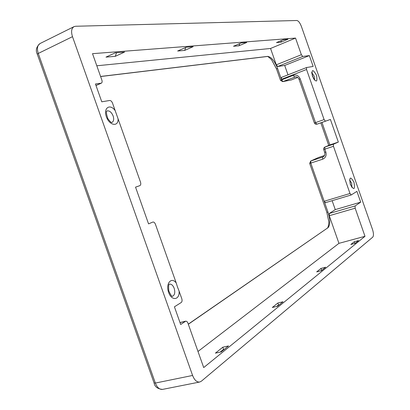 <?xml version="1.0" encoding="UTF-8"?>
<svg xmlns="http://www.w3.org/2000/svg" width="410" height="410" viewBox="0 0 410 410"><rect width="100%" height="100%" fill="white"/><g stroke="black" fill="none" stroke-linecap="round" stroke-linejoin="round"><path stroke-width="0.61" d="M177.51 287.092L176.223 282.977C171.395 276.432 165.404 283.602 168.628 292.417C171.687 301.329 179.785 300.125 179.108 291.12L177.51 287.092M179.108 291.12L181.768 298.634C182.296 300.443 182.117 301.739 181.235 302.508L174.424 306.818L180.687 324.5L185.745 321.143L186.806 321.414L187.744 322.608L203.708 367.565L364.997 236.298L355.152 208.198L355.121 205.943L360.703 202.156L356.92 191.362L351.201 194.97L350.002 193.494L333.463 146.298L333.479 144.176L338.337 142.075L330.414 119.459L325.422 121.191L324.1 119.587L306.547 69.49L306.562 67.537L313.158 66.43L309.36 55.586L302.744 56.462L301.365 54.715L295.538 38.079L92.516 53.669L101.864 80.063C102.341 81.626 102.172 82.656 101.352 83.158L95.458 83.983L101.772 101.808L109.675 100.486C110.833 100.481 111.776 101.352 112.509 103.1L115.189 110.659C110.064 103.299 103.13 107.876 106.385 116.778C109.455 125.716 118.51 127.141 118.09 118.859L115.189 110.659M118.09 118.859L140.507 182.148C141.03 183.941 140.809 185.105 139.846 185.643L135.541 187.139L148.558 223.886L152.838 222.051C153.883 221.882 154.744 222.625 155.431 224.275L176.223 282.977M192.592 375.463L72.493 36.669C70.93 31.642 71.437 28.3 74.01 26.645L75.594 26.261L296.85 20.5C298.47 20.833 300.002 22.852 301.437 26.547L372.516 229.492C373.694 233.259 373.766 235.811 372.741 237.154L201.371 381.197L199.685 382.028C196.8 382.299 194.432 380.111 192.592 375.463L155.359 383.063L154.088 382.966M139.846 185.643L135.551 187.165L139.846 185.643M318.442 157.532L324.489 155.518L318.59 157.471L310.693 161.033L318.442 157.532M291.126 79.996L282.715 81.641L291.126 79.996L297.696 77.469L291.479 79.883M295.769 76.808L282.977 81.559L281.583 79.894L280.532 80.401M300.192 78.874L299.085 79.386L314.388 123.031L315.531 122.621L300.192 78.874C298.711 75.655 296.384 74.476 293.217 75.337L281.583 79.894L277.57 68.455C274.562 60.803 271.23 56.785 267.581 56.401L267.176 56.508C267.258 55.955 268.714 57.016 271.543 59.691L276.524 68.982L277.57 68.455M324.756 147.113L329.85 144.935L324.392 147.313L323.664 148.307L323.68 149.532M325.422 121.191L316.858 124.22L321.963 122.441L316.863 124.215L315.531 122.621L324.1 119.587M333.463 146.298L323.68 149.537L324.674 152.366L325.837 152.023L324.843 149.189L324.879 147.067L333.479 144.176M324.674 152.366C325.186 154.57 324.628 156.097 322.993 156.943L310.847 160.976L310.785 163.098L322.629 159.203C325.622 157.855 326.693 155.462 325.837 152.023M310.693 161.033L309.668 163.416L310.785 163.098L327.985 212.108L326.826 212.303L328.712 221.159C329.245 222.835 327.949 228.472 327.339 228.155L188.359 324.238M330.414 119.459L321.963 122.441L329.85 144.935L338.337 142.075M364.997 236.298L338.947 243.345L329.256 215.721L329.276 213.487L335.262 209.612L332.131 200.685M360.703 202.156L335.262 209.612M325.478 202.668L324.182 201.264L350.002 193.494M287.984 74.845L284.694 65.462L277.703 66.522L276.294 64.821L270.554 48.467L96.806 65.784M295.538 38.079L270.554 48.467M306.547 69.49L281.393 79.35L281.46 77.408L306.516 67.563M100.588 76.455L267.581 56.401M327.8 227.945C330.347 225.213 330.409 219.934 327.985 212.108M197.999 351.457L338.947 243.345M185.74 47.437L184.664 50.42L177.648 51.014L186.217 47.227L193.151 46.684L184.664 50.42M116.507 52.695L115.307 56.324L105.975 57.118L115.364 52.782L124.604 52.06L115.307 56.324M239.794 43.562L238.933 45.797L233.495 46.258L241.336 42.901L246.697 42.481L238.933 45.797M281.516 40.482L280.814 42.23L276.453 42.599L283.674 39.58L287.969 39.242L280.814 42.23M321.389 270.687L316.669 271.891L320.989 268.427L325.663 267.223L321.389 270.687M322.388 269.877L320.569 270.897M320.989 268.427L321.573 270.087M224.577 349.141L223.583 349.361L220.185 352.103M222.814 347.198L228.529 345.943L221.19 351.888L215.404 353.143L222.814 347.198L223.583 349.361M355.121 243.345L350.806 244.503L354.271 241.726L358.545 240.573L355.121 243.345M355.542 243.012L354.373 243.55M354.271 241.726L354.793 243.212M279.441 304.681L278.544 304.896L276.612 306.46M277.877 303.016L283.033 301.77L277.514 306.239L272.307 307.49L277.877 303.016L278.544 304.896M309.36 55.586L284.694 65.462M169.448 284.161C171.38 283.899 172.958 285.283 174.188 288.322C175.321 292.458 174.762 295.113 172.502 296.286C172.425 295.39 172.42 298.916 168.787 290.926C168.085 281.48 169.909 285.088 169.448 284.161M106.995 110.936C109.429 110.464 111.474 112.14 113.129 115.963C114.118 119.238 113.734 121.396 111.976 122.431C111.623 121.667 112.176 124.502 107.85 118.618C104.734 109.019 107.681 111.551 106.995 110.936M349.745 180.246L351.662 183.132L351.944 187.216M353.979 182.245C350.36 176.069 349.141 176.797 350.324 184.418C353.968 190.573 355.188 189.85 353.979 182.245M316.561 75.414C312.774 68.767 311.39 69.039 312.42 76.229C316.238 82.871 317.617 82.6 316.561 75.414M311.923 72.888L314.198 76.198L314.506 79.745M293.217 75.337L294.6 77.029L295.159 76.865C296.968 76.66 298.275 77.5 299.085 79.386M323.316 156.774L322.67 157.071L322.629 159.203M180.021 322.614L185.397 321.296M101.06 83.24L95.991 85.49M355.121 205.943L329.276 213.487M329.256 215.721L355.152 208.198M301.365 54.715L276.294 64.821M277.703 66.522L302.744 56.462M72.493 36.669L38.268 53.438C36.756 48.544 37.346 45.243 40.031 43.537C36.311 46.843 35.403 50.399 37.3 54.217L154.099 382.996C154.775 386.804 157.599 388.936 162.57 389.392C159.572 389.69 157.163 387.583 155.359 383.063L38.268 53.438L37.31 54.243M349.515 180.092L349.822 179.821L350.309 183.967C351.483 186.652 352.128 187.836 352.252 187.519M311.682 72.749L311.974 72.457C311.011 70.889 313.337 79.817 314.824 80.032L314.414 80.011M276.524 68.982L280.532 80.396L282.715 81.641M320.825 122.841L328.733 145.406M314.388 123.031L315.377 124.133L316.858 124.22M185.745 321.143L179.995 322.547M101.352 83.158L96.001 85.531M351.201 194.97L325.407 202.699M306.562 67.537L281.46 77.408M267.176 56.508L100.614 76.537M188.318 324.12L327.339 228.155M326.832 212.313L309.668 163.416M199.685 382.028L162.57 389.392M74.01 26.645L40.031 43.537"/></g></svg>
